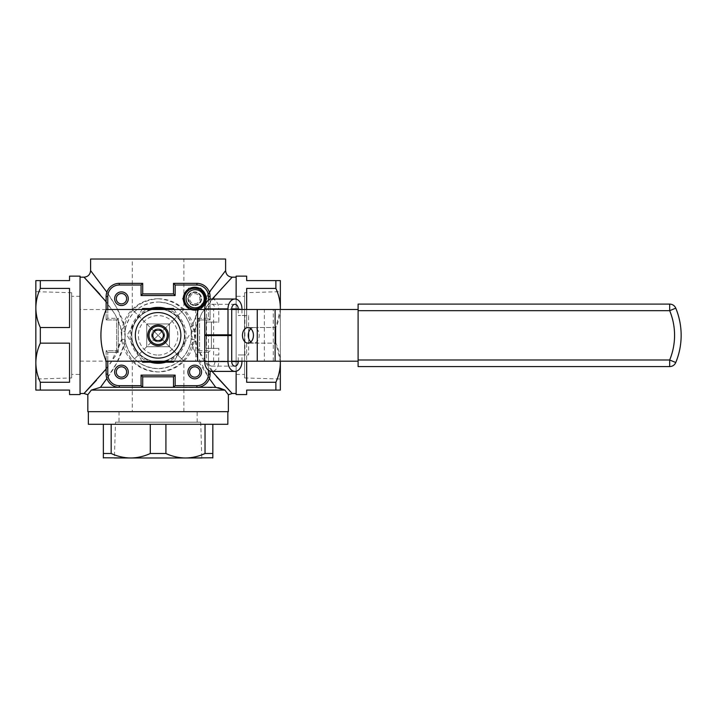 <?xml version="1.0" encoding="UTF-8"?>
<svg xmlns="http://www.w3.org/2000/svg" width="717" height="717" viewBox="0 0 717 717"><rect width="100%" height="100%" fill="white"/><g stroke="black" fill="none" stroke-linecap="round" stroke-linejoin="round"><path stroke-width="0.54" stroke-dasharray="3.58 2.69" d="M158.099 361.655A26.323 26.323 0 0 0 184.421 335.341A26.323 26.323 0 0 0 158.099 309.018A26.323 26.323 0 0 0 131.785 335.341A26.323 26.323 0 0 0 158.099 361.655A26.323 26.323 0 0 0 184.421 335.341A26.323 26.323 0 0 0 158.099 309.018A26.323 26.323 0 0 0 131.785 335.341A26.323 26.323 0 0 0 158.099 361.655A26.323 26.323 0 0 0 184.421 335.341A26.323 26.323 0 0 0 158.099 309.018A26.323 26.323 0 0 0 131.785 335.341A26.323 26.323 0 0 0 158.099 361.655M121.46 293.513A5.18 5.18 0 0 1 126.64 298.693A5.18 5.18 0 0 1 121.46 303.874A5.18 5.18 0 0 1 116.279 298.693A5.18 5.18 0 0 1 121.46 293.513A5.18 5.18 0 0 0 116.279 298.693A5.18 5.18 0 0 0 121.46 303.874M121.46 366.799A5.18 5.18 0 0 1 126.64 371.98A5.18 5.18 0 0 1 121.46 377.16A5.18 5.18 0 0 1 116.279 371.98A5.18 5.18 0 0 1 121.46 366.799A5.18 5.18 0 0 0 116.279 371.98A5.18 5.18 0 0 0 121.46 377.16M194.746 366.799A5.18 5.18 0 0 1 199.926 371.98A5.18 5.18 0 0 1 194.746 377.16A5.18 5.18 0 0 1 189.566 371.98A5.18 5.18 0 0 1 194.746 366.799A5.18 5.18 0 0 0 189.566 371.98A5.18 5.18 0 0 0 194.746 377.16M125.825 327.176L125.054 331.317L125.054 339.365L125.825 343.497C130.673 359.127 141.437 367.507 158.099 368.637A33.296 33.296 0 0 1 124.803 335.341A33.296 33.296 0 0 1 158.099 302.045C141.392 303.21 130.637 311.581 125.825 327.176A3.289 0.466 14.2 0 0 124.283 326.369C129.078 309.439 140.371 300.235 158.143 298.756C175.835 300.235 187.092 309.439 191.914 326.369L199.443 307.736L209.337 292.16M190.381 327.176C185.524 311.554 174.769 303.174 158.099 302.045A33.296 33.296 0 0 1 191.394 335.341A33.296 33.296 0 0 1 158.099 368.637C174.805 367.471 185.569 359.092 190.381 343.497L191.152 339.365L191.152 331.317L190.381 327.176A3.289 0.466 165.8 0 1 191.914 326.369L194.415 331.155L194.415 339.517L201.549 357.174L212.026 371.397M236.135 277.174L236.135 393.508L236.135 277.174M212.241 299.016L201.656 313.329L194.415 331.155L191.152 331.317M106.869 292.16L116.737 307.718L124.283 326.369L121.782 331.155L115.545 314.978L106.125 301.669M80.062 309.547L80.062 361.135L80.062 309.547L132.304 309.547L158.099 335.341L183.893 309.547L183.893 259.016L132.304 259.016L183.893 259.016M154.245 331.487L132.304 309.547L132.304 259.016M183.893 411.666L183.893 361.135L236.135 361.135L236.135 309.547L183.893 309.547L158.099 335.341L183.893 361.135L158.099 335.341L132.304 361.135L132.304 411.666L183.893 411.666L132.304 411.666M80.062 361.135L132.304 361.135L154.245 339.195M80.062 277.174L80.062 393.508L80.062 277.174M106.125 369.013L115.536 355.713L121.782 339.517L121.782 331.155L125.054 331.317M218.076 387.655L100.479 387.314L91.328 390.084L224.878 390.084L225.308 390.657M236.135 309.547L236.135 361.135M154.379 339.06L158.099 335.341L154.379 331.613M87.832 411.666L228.373 411.666M87.832 394.726L91.328 390.084M226.411 392.127L228.373 394.726M119.282 385.674L119.282 387.314L142.701 387.314L141.061 385.674L119.282 385.674A11.517 11.517 0 0 1 107.765 374.157L107.765 352.379L106.125 350.738L107.765 352.379L118.296 352.379L116.647 350.738L118.296 352.379L118.296 318.294L116.647 319.943L118.296 318.294L107.765 318.294L106.125 319.943L107.765 318.294L107.765 296.515A11.517 11.517 0 0 1 119.282 285.007L141.061 285.007L142.701 283.358L119.282 283.358A13.157 13.157 0 0 0 106.125 296.515L106.125 319.943L116.647 319.943L116.647 350.738L106.125 350.738L106.125 374.157A13.157 13.157 0 0 0 119.282 387.314L142.701 387.314L142.701 376.792L141.061 375.143L141.061 385.674M142.701 376.792L173.496 376.792L173.496 387.314L196.915 387.314A13.157 13.157 0 0 0 210.081 374.157L210.081 371.119M225.604 270.596L216.131 282.812L198.107 310.228L191.6 327.929L192.622 347.1L209.337 378.522L199.434 362.927L191.914 344.303C187.119 361.243 175.826 370.447 158.054 371.926C140.371 370.447 129.114 361.243 124.283 344.303L116.746 362.954L106.86 378.522M100.479 387.314C111.529 372.302 134.635 343.73 121.003 316.367C109.88 292.294 90.557 271.385 90.593 270.596M99.914 294.284L114.577 313.383L120.384 325.276L121.881 338.765L111.072 362.515L96.499 380.234M125.825 343.497A3.289 0.466 165.8 0 1 124.283 344.303L121.782 339.517L125.054 339.365M225.604 259.016L90.593 259.016M191.152 339.365L194.415 339.517L191.914 344.303A3.289 0.466 14.2 0 1 190.381 343.497M216.337 376.452L196.933 348.39L194.621 329.892L201.871 312.988L221.867 288.064L232.183 277.174M175.145 385.674L173.496 387.314L196.915 387.314A13.157 13.157 0 0 0 210.081 374.157L208.432 374.157A11.517 11.517 0 0 1 196.915 385.674L175.145 385.674L175.145 375.143L141.061 375.143M173.496 376.792L175.145 375.143M106.125 360.992L106.125 350.738L116.647 350.738L116.647 319.943L106.125 319.943L106.125 309.69M210.081 350.738L208.432 352.379L210.081 350.738L199.55 350.738L197.91 352.379L199.55 350.738L210.081 350.738M210.081 299.294L210.081 319.943L208.432 318.294L210.081 319.943L199.55 319.943L197.91 318.294L199.55 319.943L199.55 350.738L199.55 319.943L210.081 319.943L210.081 296.515A13.157 13.157 0 0 0 196.915 283.358L173.496 283.358L173.496 293.889L142.701 293.889L142.701 283.358M194.746 305.523A6.829 6.829 0 0 0 201.567 298.693A6.829 6.829 0 0 0 194.746 291.873A6.829 6.829 0 0 0 187.917 298.693A6.829 6.829 0 0 0 194.746 305.523A6.829 6.829 0 0 1 187.917 298.693A6.829 6.829 0 0 1 194.746 291.873A6.829 6.829 0 0 1 201.567 298.693A6.829 6.829 0 0 1 194.746 305.523M141.061 285.007L141.061 295.529L142.701 293.889M141.061 295.529L175.145 295.529L173.496 293.889M175.145 295.529L175.145 285.007L173.496 283.358M71.646 377.958L71.646 292.724L71.646 377.958L35.85 379.024M40.322 288.413C37.445 294.687 35.949 301.203 35.85 307.969C35.949 314.718 37.445 321.234 40.322 327.526L69.54 327.526L69.54 288.413L40.322 288.413L40.322 280.598L35.85 280.598L35.85 362.712C35.949 369.461 37.445 375.977 40.322 382.269L40.322 390.084L35.85 390.084L35.85 307.969L35.85 362.712C35.949 355.946 37.445 349.43 40.322 343.156L69.54 343.156L69.54 382.269L69.54 343.156L69.54 382.269L40.322 382.269M71.646 292.724L35.85 291.649M80.062 374.399L80.062 296.282L80.062 374.399L71.646 374.399L71.646 296.282L71.646 374.399M80.062 296.282L71.646 296.282M69.54 394.556L69.54 390.084L40.322 390.084M40.322 327.526L40.322 343.156M69.54 288.413L69.54 327.526L69.54 288.413M40.322 280.598L69.54 280.598L69.54 276.126M80.062 276.126L80.062 394.556M244.56 292.724L244.56 377.958L244.56 292.724L280.347 291.649M246.666 361.189L246.666 382.269L246.666 343.156L275.875 343.156L246.666 343.156L246.666 382.269L275.875 382.269L275.875 390.084L280.347 390.084L280.347 307.969C280.248 301.221 278.761 294.696 275.875 288.413L275.875 280.598L280.347 280.598L280.347 362.712L280.347 307.969C280.248 314.727 278.752 321.252 275.875 327.526L275.875 343.156L275.875 327.526L246.666 327.526L275.875 327.526L280.32 309.493M244.56 377.958L280.347 379.024M236.135 296.282L236.135 374.399L236.135 296.282L244.56 296.282L244.56 374.399L244.56 296.282M236.135 374.399L244.56 374.399M236.135 299.159L236.135 371.263M246.666 309.493L246.666 288.413L246.666 327.526L246.666 288.413L275.875 288.413M246.666 276.126L246.666 280.598L275.875 280.598M275.875 382.269C278.752 375.995 280.248 369.47 280.347 362.712C280.248 355.964 278.761 349.439 275.875 343.156L280.32 361.189M275.875 390.084L246.666 390.084L246.666 394.556M236.135 394.556L236.135 276.126M280.347 309.493L280.347 361.189M200.715 422.188L201.791 457.984L114.415 457.984L115.482 422.188L200.715 422.188L115.482 422.188M197.157 411.666L119.04 411.666L197.157 411.666L197.157 422.188L119.04 422.188L197.157 422.188M119.04 411.666L119.04 422.188M227.845 411.666L88.352 411.666L227.845 411.666M88.352 424.294L227.845 424.294M165.914 453.511C172.188 456.388 178.712 457.885 185.47 457.984L212.841 457.984L212.841 453.511L205.026 453.511L205.026 424.294L165.914 424.294L165.914 453.511L150.283 453.511L150.283 424.294L111.171 424.294L150.283 424.294M103.356 424.294L111.171 424.294L103.356 424.294L103.356 453.511L111.171 453.511C117.445 456.388 123.969 457.885 130.727 457.984C137.476 457.885 144 456.388 150.283 453.511M205.026 424.294L165.914 424.294M111.171 424.294L111.171 453.511M130.727 457.984L185.47 457.984L103.356 457.984L103.356 453.511M185.47 457.984C192.219 457.885 198.743 456.388 205.026 453.511M189.1 335.341L174.177 361.189L189.1 335.341M165.358 361.189A26.843 26.843 0 0 0 165.358 309.493M173.595 308.498L142.602 308.498L127.106 335.341L142.602 362.184L173.595 362.184M142.02 361.189L127.106 335.341L142.02 309.493M150.839 309.493A26.843 26.843 0 0 0 150.839 361.189M158.099 355.076A19.735 19.735 0 0 0 177.843 335.341A19.735 19.735 0 0 0 158.099 315.597A19.735 19.735 0 0 0 138.363 335.341A19.735 19.735 0 0 0 158.099 355.076M174.177 309.493L181.347 321.915M158.099 358.106A22.765 22.765 0 0 0 180.863 335.341A22.765 22.765 0 0 0 158.099 312.576A22.765 22.765 0 0 0 135.334 335.341A22.765 22.765 0 0 0 158.099 358.106A22.765 22.765 0 0 0 180.863 335.341A22.765 22.765 0 0 0 158.099 312.576A22.765 22.765 0 0 0 135.334 335.341A22.765 22.765 0 0 0 158.099 358.106A22.765 22.765 0 0 0 180.863 335.341A22.765 22.765 0 0 0 158.099 312.576A22.765 22.765 0 0 0 135.334 335.341A22.765 22.765 0 0 0 158.099 358.106A22.765 22.765 0 0 0 180.863 335.341A22.765 22.765 0 0 0 158.099 312.576A22.765 22.765 0 0 0 135.334 335.341A22.765 22.765 0 0 0 158.099 358.106A22.765 22.765 0 0 0 180.863 335.341A22.765 22.765 0 0 0 158.099 312.576A22.765 22.765 0 0 0 135.334 335.341A22.765 22.765 0 0 0 158.099 358.106A22.765 22.765 0 0 0 180.863 335.341A22.765 22.765 0 0 0 158.099 312.576A22.765 22.765 0 0 0 135.334 335.341A22.765 22.765 0 0 0 158.099 358.106A22.765 22.765 0 0 0 180.863 335.341A22.765 22.765 0 0 0 158.099 312.576A22.765 22.765 0 0 0 135.334 335.341A22.765 22.765 0 0 0 158.099 358.106M146.707 323.941L146.707 346.732L169.499 346.732L169.499 323.941L146.707 323.941L169.499 323.941L169.499 346.732L146.707 346.732L146.707 323.941L146.707 346.732L169.499 346.732L169.499 323.941L146.707 323.941M158.099 341.785A6.444 6.444 0 0 1 151.654 335.341A6.444 6.444 0 0 1 158.099 328.888A6.444 6.444 0 0 1 164.552 335.341A6.444 6.444 0 0 1 158.099 341.785A6.444 6.444 0 0 0 164.552 335.341A6.444 6.444 0 0 0 158.099 328.888A6.444 6.444 0 0 0 151.654 335.341A6.444 6.444 0 0 0 158.099 341.785M199.613 309.054A11.445 11.445 0 0 0 201.28 308.095M206.146 299.661A11.445 11.445 0 0 0 206.146 297.734M201.28 289.301A11.445 11.445 0 0 0 199.613 288.333M194.746 310.147A11.445 11.445 0 0 0 206.191 298.693A11.445 11.445 0 0 0 194.746 287.248A11.445 11.445 0 0 0 183.292 298.693A11.445 11.445 0 0 0 194.746 310.147M189.871 288.333A11.445 11.445 0 0 0 188.204 289.301M183.337 297.734A11.445 11.445 0 0 0 183.337 299.661M188.204 308.095A11.445 11.445 0 0 0 189.871 309.054M194.746 305.442A6.74 6.74 0 0 0 201.486 298.693A6.74 6.74 0 0 0 194.746 291.953A6.74 6.74 0 0 0 187.997 298.693A6.74 6.74 0 0 0 194.746 305.442M200.724 288.333L203.718 293.513A10.361 10.361 0 0 1 194.746 309.054A10.361 10.361 0 0 0 203.718 293.513A10.361 10.361 0 0 0 185.766 293.513L188.589 288.628M195.141 289.695A9.07 9.07 0 0 0 186.079 298.765A9.07 9.07 0 0 0 195.141 307.835A9.07 9.07 0 0 0 204.211 298.765A9.07 9.07 0 0 0 195.141 289.695M182.781 298.693L185.766 293.513A10.361 10.361 0 0 0 185.766 303.874L182.781 298.693M188.93 288.333L200.384 288.333M206.541 298.989L200.724 309.054L188.93 309.054M188.759 309.054L185.766 303.874A10.361 10.361 0 0 0 194.746 309.054A10.361 10.361 0 0 1 184.386 298.693A10.361 10.361 0 0 1 194.746 288.333M203.718 293.513L206.711 298.693M194.746 303.766A5.064 5.064 0 0 0 199.81 298.693A5.064 5.064 0 0 0 194.746 293.629A5.064 5.064 0 0 0 189.673 298.693A5.064 5.064 0 0 0 194.746 303.766M194.746 304.913A6.22 6.22 0 0 0 200.957 298.693A6.22 6.22 0 0 0 194.746 292.482A6.22 6.22 0 0 0 188.526 298.693A6.22 6.22 0 0 0 194.746 304.913A6.22 6.22 0 0 0 200.957 298.693A6.22 6.22 0 0 0 194.746 292.482A6.22 6.22 0 0 0 188.526 298.693A6.22 6.22 0 0 0 194.746 304.913M250.842 328.736A7.762 5.494 90 0 1 253.719 327.579A7.762 5.494 90 0 1 259.213 335.341A7.762 5.494 90 0 1 253.719 343.102A7.762 5.494 90 0 1 250.842 341.946M213.594 361.189L213.594 309.493L106.206 309.493A65.794 65.794 0 0 0 106.206 361.189L358.106 361.189L358.106 309.493L358.106 361.189M197.578 309.789L190.937 309.493M197.578 309.493L198.546 309.493M204.73 309.493L206.514 309.493L206.514 334.812M231.716 361.189L204.73 361.189M231.716 309.493L206.514 309.493M213.594 309.493L264.34 309.493L264.34 361.189M273.267 361.189L273.267 309.493L264.34 309.493M273.267 309.493L358.106 309.493M358.106 366.584L669.678 366.584L669.678 359.997L358.106 359.997L358.106 366.584M358.106 310.676L669.678 310.676A64.611 64.611 0 0 1 669.678 359.997L675.764 362.515A71.189 71.189 0 0 0 675.764 308.167A6.578 6.578 0 0 0 669.678 304.098L358.106 304.098L358.106 359.997M218.837 354.951L214.966 354.951L218.837 354.951L218.837 348.363L208.118 348.363L218.837 348.363M241.952 361.189L241.952 354.951L238.232 354.951L248.611 354.951L248.611 338.182M238.232 361.189L238.232 354.951M241.952 354.951L248.611 354.951M248.611 332.491L248.611 315.471L238.232 315.471L248.611 315.471M244.891 354.951L244.891 315.471M241.952 309.493L241.952 315.471M238.232 309.493L238.232 315.471M231.716 334.812L204.73 334.812M214.966 308.893L208.459 308.893A4.607 3.253 -90 0 1 211.712 304.286A4.607 3.253 -90 0 1 214.966 308.893L218.694 308.893L218.837 322.05L208.118 322.05L218.837 322.05M208.459 308.893L204.73 308.893M211.712 299.016A9.868 6.982 -90 0 1 218.694 308.893L241.952 308.893M206.129 348.363L206.129 322.05L211.398 322.05L206.129 322.05L206.129 348.363L211.398 348.363L211.398 322.05L211.398 348.363L208.118 348.363M211.398 348.363L211.398 322.05M206.129 322.05L208.118 322.05M214.966 361.529A4.607 3.253 -90 0 1 211.712 366.136A4.607 3.253 -90 0 1 208.459 361.529L231.716 361.529L214.966 361.529L218.694 361.529L218.694 354.951M241.952 361.529L218.694 361.529A9.868 6.982 -90 0 1 211.712 371.397M208.459 361.529L208.459 335.601L204.73 335.601M208.459 335.601L231.716 335.601M158.099 345.702A10.361 10.361 0 0 0 168.459 335.341A10.361 10.361 0 0 0 158.099 324.98A10.361 10.361 0 0 0 147.738 335.341A10.361 10.361 0 0 0 158.099 345.702M155.06 340.611L152.013 335.341L155.06 330.071L161.137 330.071L164.184 335.341L161.137 340.611L155.06 340.611M165.932 308.498A27.963 27.963 0 0 1 165.932 362.184M121.46 305.523A6.829 6.829 0 0 0 128.28 298.693A6.829 6.829 0 0 0 121.46 291.873A6.829 6.829 0 0 0 114.63 298.693A6.829 6.829 0 0 0 121.46 305.523M121.46 378.809A6.829 6.829 0 0 0 128.28 371.98A6.829 6.829 0 0 0 121.46 365.159A6.829 6.829 0 0 0 114.63 371.98A6.829 6.829 0 0 0 121.46 378.809M194.746 378.809A6.829 6.829 0 0 0 201.567 371.98A6.829 6.829 0 0 0 194.746 365.159A6.829 6.829 0 0 0 187.917 371.98A6.829 6.829 0 0 0 194.746 378.809M158.099 298.756A36.585 36.585 0 0 0 121.514 335.341A36.585 36.585 0 0 0 158.099 371.926A36.585 36.585 0 0 0 194.683 335.341A36.585 36.585 0 0 0 158.099 298.756M158.099 302.045A33.296 33.296 0 0 1 191.394 335.341A33.296 33.296 0 0 1 158.099 368.637M196.915 387.314L196.915 385.674M106.125 374.157L107.765 374.157M208.432 370.241L208.432 352.379L197.91 352.379L197.91 318.294L208.432 318.294L208.432 300.172M175.145 285.007L196.915 285.007A11.517 11.517 0 0 1 208.432 296.515L208.432 318.294L197.91 318.294L197.91 352.379L208.432 352.379L208.432 374.157M106.125 296.515L107.765 296.515M119.282 285.007L119.282 283.358M196.915 285.007L196.915 283.358M208.432 296.515L210.081 296.515M107.765 309.493L107.765 318.294L118.296 318.294L118.296 352.379L107.765 352.379L107.765 361.189M150.274 362.184A27.963 27.963 0 0 1 150.274 308.498M195.723 309.493L195.723 361.189M206.514 335.601L206.514 361.189M675.764 362.515A71.189 71.189 0 0 0 675.764 308.167L669.678 310.676L669.678 304.098M253.719 327.579L247.957 327.579M253.719 343.102L247.957 343.102M234.97 304.286L211.712 304.286M211.712 366.136L234.97 366.136"/><path stroke-width="1.08" d="M121.46 303.874A5.18 5.18 0 0 0 126.64 298.693A5.18 5.18 0 0 0 121.46 293.513A5.18 5.18 0 0 0 116.279 298.693A5.18 5.18 0 0 0 121.46 303.874A5.18 5.18 0 0 1 116.279 298.693A5.18 5.18 0 0 1 121.46 293.513M121.46 377.16A5.18 5.18 0 0 0 126.64 371.98A5.18 5.18 0 0 0 121.46 366.799A5.18 5.18 0 0 0 116.279 371.98A5.18 5.18 0 0 0 121.46 377.16A5.18 5.18 0 0 1 116.279 371.98A5.18 5.18 0 0 1 121.46 366.799M194.746 377.16A5.18 5.18 0 0 0 199.926 371.98A5.18 5.18 0 0 0 194.746 366.799A5.18 5.18 0 0 0 189.566 371.98A5.18 5.18 0 0 0 194.746 377.16A5.18 5.18 0 0 1 189.566 371.98A5.18 5.18 0 0 1 194.746 366.799M236.135 277.174L232.183 277.174L212.241 299.016M212.026 371.397L232.183 393.508L216.337 376.452M236.135 393.508L232.183 393.508L228.373 394.726L224.878 390.084L91.328 390.084L87.832 394.726L84.014 393.508L80.062 393.508M209.337 292.16L225.604 270.596L225.604 259.016L90.593 259.016L90.593 270.596L106.869 292.16M106.125 301.669L84.014 277.174L80.062 277.174M96.499 380.234L84.014 393.508L106.125 369.013M228.373 394.726L228.373 411.666L87.832 411.666L87.832 394.726M210.081 371.119L210.081 374.157A13.157 13.157 0 0 1 196.915 387.314L215.718 387.314L224.878 390.084L220.531 388.372M220.388 388.318L218.076 387.655M225.308 390.657L226.411 392.127M91.328 390.084L100.479 387.314L119.282 387.314A13.157 13.157 0 0 1 106.125 374.157L106.125 360.992M119.282 385.674L141.061 385.674L142.701 387.314L173.496 387.314L173.496 376.792L142.701 376.792L142.701 387.314L119.282 387.314A13.157 13.157 0 0 1 106.125 374.157L107.765 374.157A11.517 11.517 0 0 0 119.282 385.674L119.282 387.314M215.718 387.314L209.337 378.522L215.718 387.314M106.86 378.522L100.479 387.314M90.593 270.596C90.199 274.593 88.012 276.789 84.014 277.174L99.914 294.284M208.432 374.157L210.081 374.157A13.157 13.157 0 0 1 196.915 387.314L173.496 387.314L175.145 385.674L196.915 385.674A11.517 11.517 0 0 0 208.432 374.157L208.432 370.241M106.125 309.69L106.125 296.515A13.157 13.157 0 0 1 119.282 283.358L142.701 283.358L142.701 293.889L173.496 293.889L175.145 295.529L141.061 295.529L142.701 293.889M173.496 376.792L175.145 375.143L175.145 385.674M141.061 385.674L141.061 375.143L142.701 376.792M173.496 293.889L173.496 283.358L175.145 285.007L175.145 295.529M173.496 283.358L196.915 283.358A13.157 13.157 0 0 1 210.081 296.515L210.081 299.294M141.061 295.529L141.061 285.007L142.701 283.358M35.85 291.649L35.85 307.969L35.85 291.649M40.322 390.084L35.85 390.084L35.85 362.712C35.949 355.964 37.445 349.439 40.322 343.156L40.322 327.526C37.445 321.252 35.949 314.727 35.85 307.969L35.85 280.598L69.54 280.598L69.54 276.126L80.062 276.126L80.062 394.556L69.54 394.556L69.54 390.084L40.322 390.084L40.322 382.269C37.445 375.995 35.949 369.47 35.85 362.712L35.85 307.969C35.949 301.221 37.445 294.696 40.322 288.413L40.322 280.598M40.322 288.413L69.54 288.413L69.54 327.526L40.322 327.526M40.322 343.156L69.54 343.156L69.54 382.269L40.322 382.269M280.347 379.024L280.347 362.712L280.347 379.024M246.666 309.493L246.666 288.413L275.875 288.413C278.752 294.687 280.248 301.203 280.347 307.969L280.32 309.493M236.135 299.159L236.135 276.126L246.666 276.126L246.666 280.598L275.875 280.598L275.875 288.413M236.135 371.263L236.135 394.556L246.666 394.556L246.666 390.084L280.347 390.084L280.347 362.712C280.248 369.461 278.761 375.977 275.875 382.269L275.875 390.084M275.875 382.269L246.666 382.269L246.666 361.189M280.347 309.493L280.347 280.598L275.875 280.598M280.347 361.189L280.347 362.712L280.32 361.189M227.845 411.666L227.845 424.294L88.352 424.294L88.352 411.666M103.356 424.294L103.356 453.511L111.171 453.511L111.171 424.294M150.283 424.294L150.283 453.511C144.009 456.388 137.494 457.885 130.727 457.984C123.978 457.885 117.463 456.388 111.171 453.511M205.026 424.294L205.026 453.511C198.752 456.388 192.237 457.885 185.47 457.984L114.415 457.984M212.841 457.787L185.47 457.984C178.721 457.885 172.205 456.388 165.914 453.511L165.914 424.294M150.283 453.511L165.914 453.511M212.841 457.984L212.841 424.294L212.841 453.511L205.026 453.511M130.727 457.984L103.356 457.787M201.791 457.984L185.47 457.984M103.356 453.511L103.356 457.984M174.177 361.189L173.595 362.184L174.177 361.189M173.595 362.184L158.099 362.184A26.843 26.843 0 0 0 165.358 361.189M150.839 361.189A26.843 26.843 0 0 0 158.099 362.184L142.602 362.184L142.02 361.189M142.02 309.493L142.602 308.498L158.099 308.498A26.843 26.843 0 0 0 150.839 309.493M165.358 309.493A26.843 26.843 0 0 0 158.099 308.498L173.595 308.498L174.177 309.493M158.099 358.106A22.765 22.765 0 0 0 180.863 335.341A22.765 22.765 0 0 0 158.099 312.576A22.765 22.765 0 0 0 135.334 335.341A22.765 22.765 0 0 0 158.099 358.106M189.871 309.054A11.445 11.445 0 0 0 199.613 309.054M201.28 308.095A11.445 11.445 0 0 0 206.146 299.661M206.146 297.734A11.445 11.445 0 0 0 201.28 289.301M199.613 288.333A11.445 11.445 0 0 0 189.871 288.333M188.204 289.301A11.445 11.445 0 0 0 183.337 297.734M183.337 299.661A11.445 11.445 0 0 0 188.204 308.095M194.746 288.333A10.361 10.361 0 0 1 203.718 293.513L200.724 288.333L188.759 288.333L185.766 293.513A10.361 10.361 0 0 1 203.718 293.513A10.361 10.361 0 0 1 203.718 303.874L206.711 298.693L203.718 293.513M195.141 289.695A9.07 9.07 0 0 0 186.079 298.765A9.07 9.07 0 0 0 195.141 307.835A9.07 9.07 0 0 0 204.211 298.765A9.07 9.07 0 0 0 195.141 289.695M188.759 309.054L194.746 309.054A10.361 10.361 0 0 1 185.766 303.874L188.93 309.054M182.781 298.693L185.766 303.874A10.361 10.361 0 0 1 185.766 293.513L182.781 298.693M194.746 309.054A10.361 10.361 0 0 0 203.718 303.874L200.724 309.054L194.746 309.054M253.442 335.341A7.762 5.494 -90 0 0 247.957 327.579A7.762 5.494 -90 0 0 242.463 335.341A7.762 5.494 -90 0 0 247.957 343.102A7.762 5.494 -90 0 0 253.442 335.341M250.842 341.946A7.762 5.494 90 0 1 248.234 335.341A7.762 5.494 90 0 1 250.842 328.736M190.937 309.493L106.206 309.493A65.794 65.794 0 0 0 106.206 361.189L197.578 361.189L197.578 309.789M198.546 309.493L204.73 309.493M204.73 361.189L197.578 361.189M358.106 361.189L231.716 361.189M358.106 309.493L275.122 309.493L275.122 361.189M257.26 361.189L257.26 309.493L275.122 309.493M257.26 309.493L231.716 309.493M358.106 310.676L358.106 359.997L669.678 359.997A64.611 64.611 0 0 0 669.678 310.676L358.106 310.676L358.106 304.098L669.678 304.098L669.678 310.676L675.764 308.167A6.578 6.578 0 0 0 669.678 304.098M675.764 308.167A71.189 71.189 0 0 1 675.764 362.515A6.578 6.578 0 0 1 669.678 366.584L358.106 366.584L358.106 359.997M669.678 366.584A6.578 6.578 0 0 0 675.764 362.515L669.678 359.997L669.678 366.584M238.232 361.529L231.716 361.529A4.607 3.253 90 0 0 234.97 366.136A4.607 3.253 90 0 0 238.232 361.529L238.232 361.189M231.716 361.529L231.716 335.601L227.997 335.601L227.997 361.529A9.868 6.982 90 0 0 234.97 371.397A9.868 6.982 90 0 0 241.952 361.529L241.952 361.189M248.611 338.182L248.611 332.491M238.232 309.493L238.232 308.893A4.607 3.253 90 0 0 234.97 304.286A4.607 3.253 90 0 0 231.716 308.893L231.716 334.812L204.73 334.812L204.73 308.893L227.997 308.893A9.868 6.982 90 0 1 234.97 299.016A9.868 6.982 90 0 1 241.952 308.893L241.952 309.493M227.997 308.893L227.997 334.812M238.232 308.893L231.716 308.893M204.73 308.893A9.868 6.982 -90 0 1 211.712 299.016L234.97 299.016M234.97 371.397L211.712 371.397A9.868 6.982 -90 0 1 204.73 361.529L204.73 335.601L227.997 335.601M153.537 337.976A5.27 5.27 0 0 0 162.66 337.976A5.27 5.27 0 0 0 158.099 330.071A5.27 5.27 0 0 0 153.537 337.976M158.099 344.456A9.115 9.115 0 0 0 167.222 335.341A9.115 9.115 0 0 0 158.099 326.217A9.115 9.115 0 0 0 148.984 335.341A9.115 9.115 0 0 0 158.099 344.456M158.099 345.702A10.361 10.361 0 0 0 168.459 335.341A10.361 10.361 0 0 0 158.099 324.98A10.361 10.361 0 0 0 147.738 335.341A10.361 10.361 0 0 0 158.099 345.702M155.06 340.611L152.013 335.341L155.06 330.071L161.137 330.071L164.184 335.341L161.137 340.611L155.06 340.611M150.274 308.498A27.963 27.963 0 0 1 165.932 308.498M165.932 362.184A27.963 27.963 0 0 1 150.274 362.184M121.46 291.873A6.829 6.829 0 0 1 128.28 298.693A6.829 6.829 0 0 1 121.46 305.523A6.829 6.829 0 0 1 114.63 298.693A6.829 6.829 0 0 1 121.46 291.873M121.46 365.159A6.829 6.829 0 0 1 128.28 371.98A6.829 6.829 0 0 1 121.46 378.809A6.829 6.829 0 0 1 114.63 371.98A6.829 6.829 0 0 1 121.46 365.159M194.746 365.159A6.829 6.829 0 0 1 201.567 371.98A6.829 6.829 0 0 1 194.746 378.809A6.829 6.829 0 0 1 187.917 371.98A6.829 6.829 0 0 1 194.746 365.159M141.061 375.143L175.145 375.143M196.915 387.314L196.915 385.674M196.915 283.358L196.915 285.007L175.145 285.007M210.081 296.515L208.432 296.515A11.517 11.517 0 0 0 196.915 285.007M208.432 300.172L208.432 296.515M106.125 296.515A13.157 13.157 0 0 1 119.282 283.358L119.282 285.007A11.517 11.517 0 0 0 107.765 296.515L106.125 296.515M107.765 296.515L107.765 309.493M107.765 361.189L107.765 374.157M141.061 285.007L119.282 285.007M206.514 334.812L206.514 335.601M227.997 361.529L204.73 361.529M232.183 277.174C228.194 276.789 225.998 274.593 225.604 270.596"/></g></svg>

